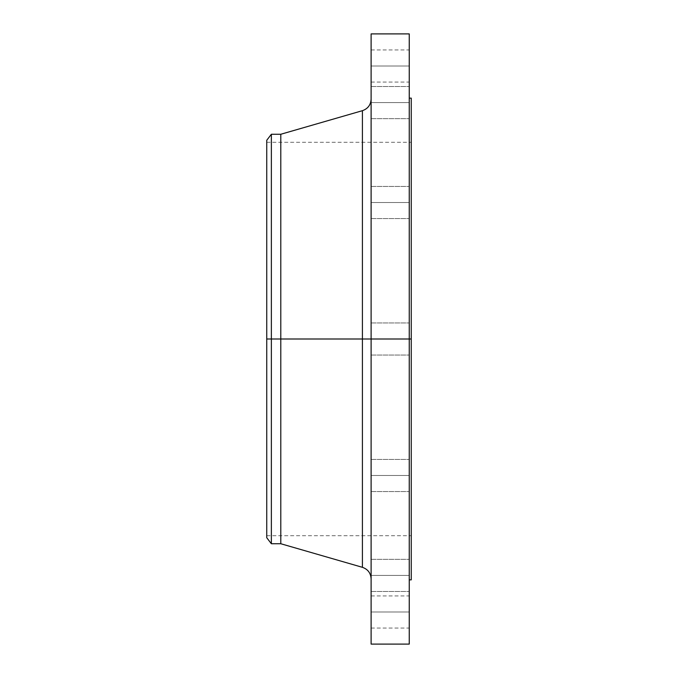 <?xml version="1.0" encoding="UTF-8"?>
<svg xmlns="http://www.w3.org/2000/svg" width="678" height="678" viewBox="0 0 678 678"><rect width="100%" height="100%" fill="white"/><g stroke="black" fill="none" stroke-linecap="round" stroke-linejoin="round"><path stroke-width="0.51" stroke-dasharray="3.39 2.54" d="M371.112 575.41L371.112 559.35L371.112 575.41L409.249 575.41L371.112 575.41L371.112 559.35L371.112 575.41L409.249 575.41L409.249 559.35L409.249 575.41L371.112 575.41L371.112 559.35L371.112 591.47L371.112 559.35L371.112 575.41L409.249 575.41L409.249 559.35L409.249 591.47L409.249 559.35L409.249 591.47L409.249 575.41L371.112 575.41L371.112 591.47L371.112 575.41L409.249 575.41L409.249 591.47L409.249 575.41L371.112 575.41L371.112 591.47L371.112 575.41M371.112 611.988L371.112 595.928L371.112 611.988L409.249 611.988L371.112 611.988L371.112 628.04L371.112 595.928L371.112 611.988L409.249 611.988L409.249 595.928L409.249 628.04L409.249 611.988L371.112 611.988L371.112 628.04L371.112 611.988M371.112 475.49L371.112 459.438L371.112 475.49L409.249 475.49L371.112 475.49L371.112 459.438L371.112 475.49L409.249 475.49L409.249 459.438L409.249 475.49L371.112 475.49L371.112 491.55L371.112 459.438L371.112 491.55L371.112 459.438L371.112 475.49L409.249 475.49L409.249 459.438L409.249 491.55L409.249 459.438L409.249 491.55L409.249 475.49L371.112 475.49L371.112 491.55L371.112 475.49L409.249 475.49L409.249 491.55L409.249 475.49L371.112 475.49L371.112 491.55L371.112 475.49M362.416 110.683L362.416 339L266.742 339L411.258 339L266.742 339L266.742 535.713L266.742 142.287L266.742 537.713L266.742 339L411.258 339L411.258 142.287L411.258 339L409.249 339L409.249 98.132L409.249 579.868L409.249 339L371.112 339L371.112 644.1L371.112 322.94L371.112 339L409.249 339L371.112 339L371.112 322.94L371.112 339L409.249 339L409.249 322.94L409.249 339L371.112 339L371.112 99.115L371.112 339L371.112 99.115L371.112 339L409.249 339L409.249 322.94L409.249 644.1L409.249 339L411.258 339L411.258 579.868L411.258 339L266.742 339L271.361 339L271.361 543.739L271.361 339L280.794 339L280.794 543.739L280.794 339L362.416 339L362.416 110.683L362.416 339L371.112 339L371.112 33.9L371.112 578.885L371.112 339L371.112 578.885L371.112 339L371.112 578.885L371.112 339L362.416 339L362.416 567.317M371.112 202.51L371.112 186.45L371.112 202.51L409.249 202.51L371.112 202.51L371.112 186.45L371.112 202.51L409.249 202.51L409.249 186.45L409.249 202.51L371.112 202.51L371.112 186.45L371.112 218.562L371.112 186.45L371.112 202.51L409.249 202.51L409.249 186.45L409.249 218.562L409.249 186.45L409.249 218.562L409.249 202.51L371.112 202.51L371.112 218.562L371.112 202.51L409.249 202.51L409.249 218.562L409.249 202.51L371.112 202.51L371.112 218.562L371.112 202.51M371.112 102.59L371.112 86.53L371.112 102.59L409.249 102.59L371.112 102.59L371.112 86.53L371.112 102.59L409.249 102.59L409.249 86.53L409.249 102.59L371.112 102.59L371.112 118.65L371.112 86.53L371.112 118.65L371.112 86.53L371.112 102.59L409.249 102.59L409.249 86.53L409.249 118.65L409.249 86.53L409.249 118.65L409.249 102.59L371.112 102.59L371.112 118.65L371.112 102.59L409.249 102.59L409.249 118.65L409.249 102.59L371.112 102.59L371.112 118.65L371.112 102.59M371.112 66.012L371.112 49.96L371.112 66.012L409.249 66.012L371.112 66.012L371.112 82.072L371.112 49.96L371.112 66.012L409.249 66.012L409.249 49.96L409.249 82.072L409.249 66.012L371.112 66.012L371.112 82.072L371.112 66.012M411.258 339L411.258 98.132L411.258 339M409.249 33.9L409.249 579.868L409.249 339L371.112 339L409.249 339L409.249 355.06L409.249 339L371.112 339L371.112 355.06L371.112 339L409.249 339L409.249 355.06L409.249 33.9M280.794 339L280.794 134.261L280.794 339M271.361 339L271.361 134.261L271.361 339M266.742 358.281L266.742 520.738M362.416 339L362.416 567.317L362.416 339M409.249 66.012L409.249 82.072L409.249 66.012M409.249 102.59L409.249 118.65L409.249 102.59M409.249 202.51L409.249 218.562L409.249 202.51M371.112 339L371.112 355.06L371.112 339M409.249 475.49L409.249 491.55L409.249 475.49M409.249 611.988L409.249 628.04L409.249 611.988M409.249 575.41L409.249 591.47L409.249 575.41M371.112 559.35L409.249 559.35L371.112 559.35M371.112 595.928L409.249 595.928M371.112 459.438L409.249 459.438L371.112 459.438M371.112 322.94L409.249 322.94L371.112 322.94M371.112 186.45L409.249 186.45L371.112 186.45M371.112 86.53L409.249 86.53L371.112 86.53M371.112 49.96L409.249 49.96M266.742 142.287L411.258 142.287M266.742 535.713L411.258 535.713M371.112 355.06L409.249 355.06L371.112 355.06M371.112 491.55L409.249 491.55L371.112 491.55M371.112 218.562L409.249 218.562L371.112 218.562M371.112 118.65L409.249 118.65L371.112 118.65M371.112 82.072L409.249 82.072M371.112 591.47L409.249 591.47L371.112 591.47M371.112 628.04L409.249 628.04"/><path stroke-width="1.02" d="M409.249 33.9L409.249 339L409.249 33.9L371.112 33.9L371.112 339L411.258 339L411.258 579.868L411.258 339L409.249 339L409.249 644.1L409.249 339L362.416 339L362.416 110.683L362.416 339L266.742 339L266.742 537.713L266.742 339L271.361 339L271.361 543.739L271.361 339L280.794 339L280.794 543.739L280.794 339L362.416 339L362.416 110.683C367.883 108.751 370.781 104.895 371.112 99.115M266.742 537.713L271.361 543.739L280.794 543.739L362.416 567.317L362.416 339L362.416 567.317L362.416 339L371.112 339L371.112 644.1L371.112 33.9M411.258 98.132L411.258 339L411.258 98.132L409.249 98.132M362.416 110.683L280.794 134.261L280.794 339L280.794 134.261L271.361 134.261L271.361 339L271.361 134.261L266.742 140.287L266.742 339L266.742 140.287M266.742 520.738L266.742 358.281M409.249 644.1L371.112 644.1M411.258 579.868L409.249 579.868M362.416 567.317C367.883 569.249 370.781 573.105 371.112 578.885"/></g></svg>
